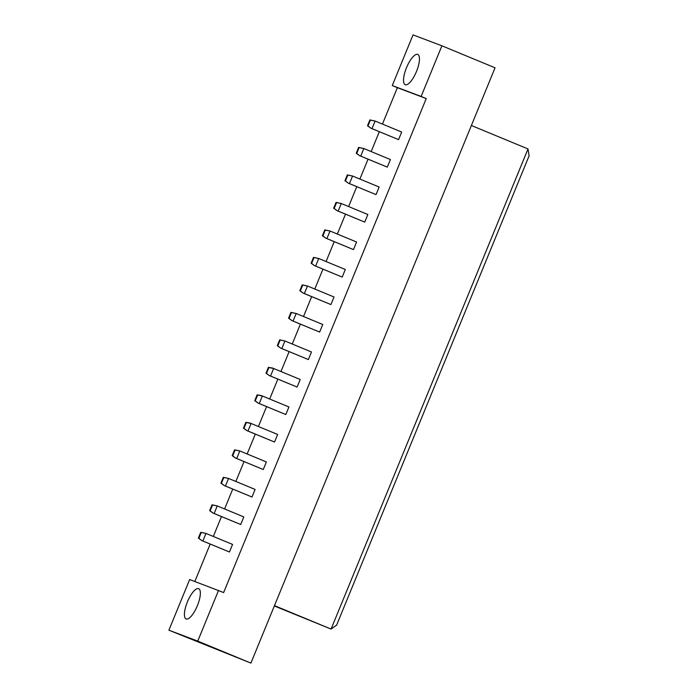 <?xml version="1.0" encoding="UTF-8"?>
<svg xmlns="http://www.w3.org/2000/svg" width="698" height="698" viewBox="0 0 698 698"><rect width="100%" height="100%" fill="white"/><g stroke="black" fill="none" stroke-linecap="round" stroke-linejoin="round"><path stroke-width="1.05" d="M187.396 601.929A16.377 5.331 112.5 0 1 198.651 588.684A16.377 5.331 112.5 0 1 197.377 605.698A16.377 5.331 112.5 0 1 186.122 618.952A16.377 5.331 112.5 0 1 187.396 601.929M406.506 67.68A16.377 5.331 112.5 0 1 417.762 54.435A16.377 5.331 112.5 0 1 416.488 71.449A16.377 5.331 112.5 0 1 405.233 84.702A16.377 5.331 112.5 0 1 406.506 67.68M392.267 85.557L413.041 34.9L441.904 45.798L421.13 96.455L392.267 85.557L397.38 87.669L382.443 124.078M218.526 590.438L197.752 641.096L168.89 630.198L189.664 579.541L223.639 592.558L426.242 98.575L421.13 96.455M441.904 45.798L495.048 67.802L250.905 663.1L168.89 630.198M250.905 663.1L197.752 641.096M379.319 131.695L371.17 151.571M368.047 159.179L359.898 179.063M356.774 186.671L348.616 206.556M345.501 214.164L337.343 234.048M334.22 241.656L326.071 261.541M322.947 269.149L314.789 289.033M311.674 296.641L303.517 316.526M300.393 324.134L292.244 344.018M289.12 351.626L280.971 371.511M277.848 379.119L269.69 399.003M266.575 406.611L258.417 426.487M255.294 434.104L247.144 453.979M244.021 461.596L235.863 481.472M232.748 489.08L224.59 508.964M221.467 516.572L213.318 536.457M210.194 544.065L194.847 581.495M274.331 605.969L331.079 629.072L527.993 148.944L471.386 125.5M527.993 148.944L529.11 155.794L336.628 625.103L331.079 629.072L274.471 605.637M426.242 98.575L397.38 87.669M200.754 532.304L205.98 533.42L232.556 544.423L229.45 552.005L201.809 540.592L198.86 538.332L201.251 532.487L200.754 532.304L198.363 538.141L198.86 538.332M220.498 548.331L219.442 547.895M212.035 504.811L217.261 505.928L243.829 516.93L240.723 524.512L213.082 513.1L209.636 510.657L210.133 510.84L212.532 504.994L212.035 504.811L209.636 510.657M231.78 520.848L230.724 520.403M223.308 477.319L228.534 478.435L255.11 489.438L252.004 497.02L224.355 485.607L221.406 483.348L223.805 477.502L223.308 477.319L220.908 483.164L221.406 483.348M243.052 493.355L241.997 492.919M234.58 449.826L239.807 450.943L266.383 461.945L263.277 469.527L235.636 458.124L232.181 455.672L232.687 455.855L235.078 450.009L234.58 449.826L232.181 455.672M254.325 465.863L253.269 465.426M245.853 422.334L250.015 423.049L277.656 434.461L274.55 442.035L246.909 430.631L243.96 428.363L246.359 422.517L245.853 422.334L243.462 428.179L243.96 428.363M265.606 438.37L264.551 437.934M257.134 394.841L261.288 395.557L288.937 406.969L285.822 414.542L258.181 403.139L254.735 400.687L255.232 400.87L257.632 395.033L257.134 394.841L254.735 400.687M276.879 410.878L275.823 410.441M268.407 367.349L272.569 368.064L300.21 379.476L297.104 387.05L269.463 375.646L266.505 373.386L268.904 367.541L268.407 367.349L266.008 373.194L266.505 373.386M288.152 383.385L287.096 382.949M279.68 339.856L284.906 340.982L311.483 351.984L308.376 359.557L280.736 348.154L277.289 345.702L277.787 345.894L280.177 340.048L279.68 339.856L277.289 345.702M299.425 355.893L298.369 355.457M290.961 312.364L296.188 313.489L322.755 324.491L319.649 332.065L292.008 320.661L289.059 318.401L291.459 312.556L290.961 312.364L288.562 318.209L289.059 318.401M310.706 328.4L309.65 327.964M302.234 284.871L307.46 285.997L334.037 296.999L330.931 304.572L303.281 293.169L299.835 290.717L300.332 290.909L302.731 285.063L302.234 284.871L299.835 290.717M321.979 300.908L320.923 300.472M313.507 257.379L318.733 258.504L345.309 269.507L342.203 277.08L314.562 265.676L311.613 263.416L314.004 257.571L313.507 257.379L311.107 263.225L311.613 263.416M333.251 273.415L332.196 272.979M324.779 229.886L330.014 231.012L356.582 242.014L353.476 249.596L325.835 238.184L322.389 235.732L322.886 235.924L325.285 230.078L324.779 229.886L322.389 235.732M344.533 245.923L343.477 245.487M336.061 202.403L341.287 203.519L367.863 214.522L364.749 222.104L337.108 210.691L334.159 208.432L336.558 202.586L336.061 202.403L333.661 208.24L334.159 208.432M355.806 218.43L354.75 217.994M347.334 174.91L352.56 176.027L379.136 187.029L376.03 194.611L348.389 183.199L344.934 180.747L345.431 180.939L347.831 175.093L347.334 174.91L344.934 180.747M367.078 190.938L366.022 190.502M358.606 147.418L363.833 148.534L390.409 159.537L387.303 167.119L359.662 155.706L356.713 153.447L359.104 147.601L358.606 147.418L356.216 153.263L356.713 153.447M378.351 163.454L377.295 163.009M369.888 119.925L375.114 121.042L401.682 132.044L398.575 139.626L370.935 128.223L367.488 125.771L367.986 125.954L370.385 120.108L369.888 119.925L367.488 125.771M389.632 135.962L388.577 135.525M370.385 120.108L375.114 121.042L372.008 128.624L398.575 139.626M367.986 125.954L370.935 128.223M387.303 167.119L360.726 156.116L363.833 148.534L359.104 147.601M356.216 153.263L359.662 155.706M347.831 175.093L352.56 176.027L349.454 183.609L376.03 194.611M345.431 180.939L348.389 183.199M325.285 230.078L330.014 231.012L326.9 238.594L353.476 249.596M322.886 235.924L325.835 238.184M302.731 285.063L307.46 285.997L304.354 293.57L330.931 304.572M300.332 290.909L303.281 293.169M280.177 340.048L284.906 340.982L281.8 348.555L308.376 359.557M277.787 345.894L280.736 348.154M257.632 395.033L262.361 395.967L259.255 403.54L285.822 414.542M255.232 400.87L258.181 403.139M235.078 450.009L239.807 450.943L236.701 458.525L263.277 469.527M232.687 455.855L235.636 458.124M212.532 504.994L217.261 505.928L214.155 513.51L240.723 524.512M210.133 510.84L213.082 513.1M364.749 222.104L338.181 211.101L341.287 203.519L336.558 202.586M333.661 208.24L337.108 210.691M342.203 277.08L315.627 266.078L318.733 258.504L314.004 257.571M311.107 263.225L314.562 265.676M319.649 332.065L293.081 321.063L296.188 313.489L291.459 312.556M288.562 318.209L292.008 320.661M297.104 387.05L270.527 376.048L273.633 368.474L268.904 367.541M266.008 373.194L269.463 375.646M274.55 442.035L247.973 431.032L251.088 423.459L246.359 422.517M243.462 428.179L246.909 430.631M252.004 497.02L225.428 486.017L228.534 478.435L223.805 477.502M220.908 483.164L224.355 485.607M229.45 552.005L202.874 541.002L205.98 533.42L201.251 532.487M198.363 538.141L201.809 540.592"/></g></svg>
